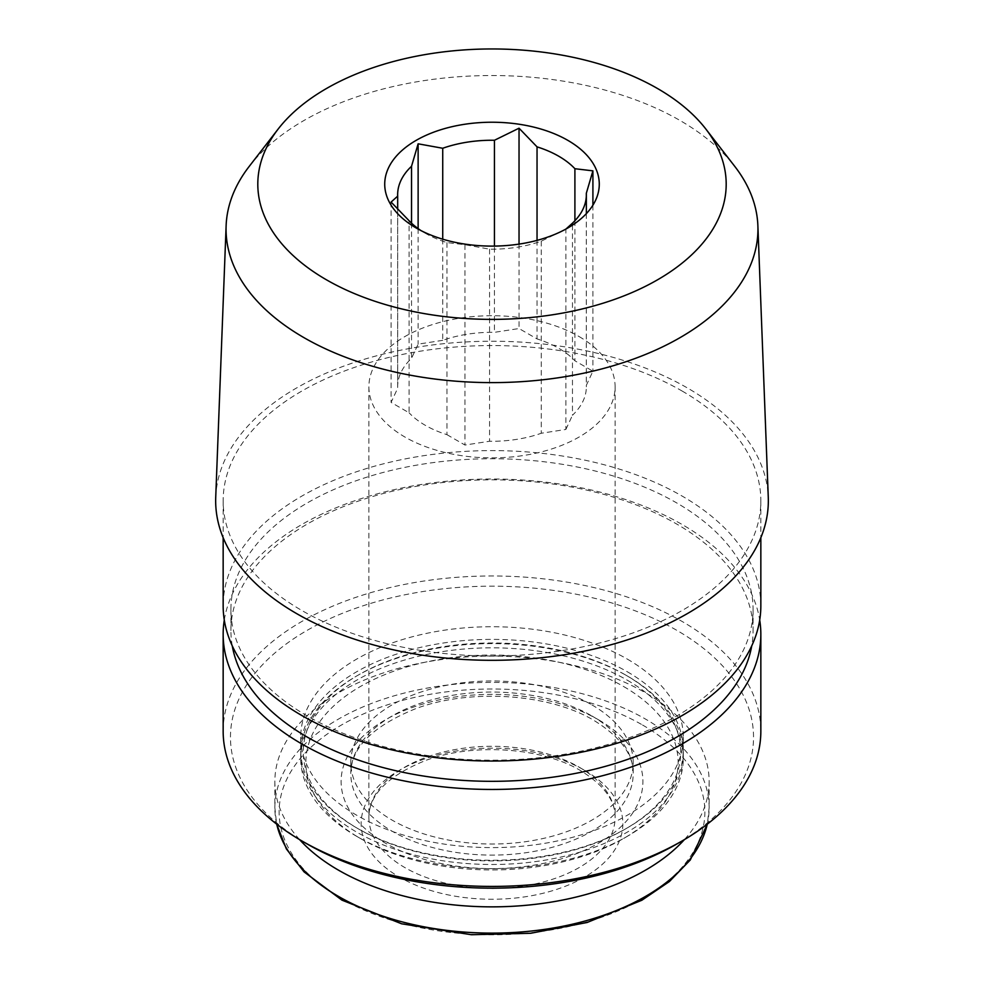 <?xml version="1.0" encoding="UTF-8"?>
<svg xmlns="http://www.w3.org/2000/svg" width="984" height="984" viewBox="0 0 984 984"><rect width="100%" height="100%" fill="white"/><g stroke="black" fill="none" stroke-linecap="round" stroke-linejoin="round"><path stroke-width="0.74" stroke-dasharray="4.92 3.69" d="M541.274 241.178L541.274 433.255L565.874 429.442L565.874 229.112L541.274 241.178A94.353 54.477 180 0 1 489.552 249.173L464.965 244.721L446.957 242.593A94.353 54.477 180 0 1 425.285 233.245A94.353 54.477 180 0 1 421.004 230.6M574.902 220.736L574.902 360.784A94.353 54.477 180 0 0 537.043 338.927L519.035 328.533L494.448 332.334L494.448 246.086M537.043 240.379L537.043 338.927M442.726 239.186L442.726 340.341A94.353 54.477 180 0 1 494.448 332.334M411.533 223.171L411.533 358.348A94.353 54.477 180 0 0 397.647 386.798A94.353 54.477 180 0 0 397.684 388.2L391.091 402.407L409.098 412.8L409.098 220.736M397.684 209.42L397.684 388.2M446.957 242.593L446.957 434.657A94.353 54.477 180 0 1 409.098 412.8M489.552 249.173L489.552 441.25A94.353 54.477 180 0 0 541.274 433.255M572.467 225.139L572.467 415.248A94.353 54.477 180 0 0 586.353 386.798A94.353 54.477 180 0 0 586.316 385.384L592.909 371.189L574.902 360.784M586.316 196.136L586.316 385.384M579.059 336.54A123.111 71.082 180 0 1 615.111 386.798A123.111 71.082 180 0 1 492 457.868A123.111 71.082 180 0 1 368.889 386.798A123.111 71.082 180 0 1 444.891 321.128A123.111 71.082 180 0 1 579.059 336.54M442.726 340.341L418.126 344.142L411.533 358.348M446.957 434.657L464.965 445.051L489.552 441.25M565.874 429.442L572.467 415.248M223.159 731.198A268.841 155.214 180 0 1 389.123 587.792A268.841 155.214 180 0 1 682.096 621.445A268.841 155.214 180 0 1 760.841 731.198M224.29 620.031A268.841 155.214 180 0 1 400.611 488.261A268.841 155.214 180 0 1 682.096 524.484A268.841 155.214 180 0 1 759.709 620.031M307.07 843.94A261.535 150.995 180 0 1 307.07 630.4A261.535 150.995 180 0 1 676.931 630.4A261.535 150.995 180 0 1 676.931 843.94M627.263 659.071A191.29 110.442 180 0 1 683.29 737.164A191.29 110.442 180 0 1 492 847.605A191.29 110.442 180 0 1 300.71 737.164A191.29 110.442 180 0 1 418.79 635.135A191.29 110.442 180 0 1 627.263 659.071M627.263 671.74A191.29 110.442 180 0 1 683.29 749.833A191.29 110.442 180 0 1 627.263 827.925A191.29 110.442 180 0 1 356.737 827.925A191.29 110.442 180 0 1 300.71 749.833A191.29 110.442 180 0 1 418.79 647.792A191.29 110.442 180 0 1 627.263 671.74M625.43 674.901A188.707 108.953 180 0 1 625.443 674.901A188.707 108.953 180 0 1 625.443 828.983A188.707 108.953 180 0 1 358.557 828.983A188.707 108.953 180 0 1 358.557 674.901A188.707 108.953 180 0 1 625.43 674.901L627.263 675.959A191.29 110.442 180 0 1 683.29 754.051A191.29 110.442 180 0 1 492 864.493A191.29 110.442 180 0 1 300.71 754.051A191.29 110.442 180 0 1 356.737 675.959A191.29 110.442 180 0 1 627.263 675.959L625.443 674.901M627.263 680.178A191.29 110.442 180 0 1 683.29 758.27A191.29 110.442 180 0 1 627.263 836.363A191.29 110.442 180 0 1 356.737 836.363A191.29 110.442 180 0 1 300.71 758.27A191.29 110.442 180 0 1 418.79 656.242A191.29 110.442 180 0 1 627.263 680.178M623.61 686.512A186.124 107.453 180 0 1 623.61 838.479A186.124 107.453 180 0 1 360.39 838.479A186.124 107.453 180 0 1 360.39 686.512A186.124 107.453 180 0 1 623.61 686.512M591.851 704.851A141.204 81.524 180 0 1 633.204 762.502A141.204 81.524 180 0 1 492 844.026A141.204 81.524 180 0 1 350.796 762.502A141.204 81.524 180 0 1 437.966 687.176A141.204 81.524 180 0 1 591.851 704.851M299.591 839.61A217.144 125.362 180 0 1 274.856 781.493A217.144 125.362 180 0 1 408.901 665.664A217.144 125.362 180 0 1 645.541 692.847A217.144 125.362 180 0 1 709.144 781.493A217.144 125.362 180 0 1 684.409 839.61M584.533 770.275A130.872 75.559 180 0 1 525.874 896.682A130.872 75.559 180 0 1 365.593 804.149A130.872 75.559 180 0 1 584.533 770.275M307.377 716.057A261.092 150.737 180 0 1 230.908 609.477A261.092 150.737 180 0 1 392.087 470.204A261.092 150.737 180 0 1 676.623 502.886A261.092 150.737 180 0 1 753.092 609.477A261.092 150.737 180 0 1 591.913 748.738A261.092 150.737 180 0 1 307.377 716.057M760.841 605.812A268.841 155.214 0 0 0 682.096 496.059A268.841 155.214 0 0 0 389.123 462.418A268.841 155.214 0 0 0 223.159 605.812M232.261 645.861A261.092 150.737 180 0 1 230.908 630.584A261.092 150.737 180 0 1 392.087 491.311A261.092 150.737 180 0 1 676.623 523.992A261.092 150.737 180 0 1 753.092 630.584A261.092 150.737 180 0 1 751.739 645.861M682.096 391.017A268.841 155.214 180 0 1 760.841 500.77A268.841 155.214 180 0 1 492 655.984A268.841 155.214 180 0 1 223.159 500.77A268.841 155.214 180 0 1 389.123 357.377A268.841 155.214 180 0 1 682.096 391.017M249.223 166.394A265.951 153.541 180 0 1 680.055 120.503A265.951 153.541 180 0 1 734.777 166.394M215.73 497.252A276.332 159.543 180 0 1 389.074 352.715A276.332 159.543 180 0 1 687.398 387.954A276.332 159.543 180 0 1 768.27 497.252M592.909 205.189L592.909 371.189M464.965 244.721L464.965 445.051M391.091 202.077L391.091 402.407M418.126 228.608L418.126 344.142M519.035 244.106L519.035 328.533M591.851 715.934A141.204 81.524 180 0 1 633.204 773.572A141.204 81.524 180 0 1 492 855.108A141.204 81.524 180 0 1 350.796 773.572A141.204 81.524 180 0 1 437.966 698.259A141.204 81.524 180 0 1 591.851 715.934M598.702 719.882A150.896 87.121 180 0 1 531.053 865.649A150.896 87.121 180 0 1 346.245 758.947A150.896 87.121 180 0 1 598.702 719.882M276.725 824.174A217.144 125.362 180 0 1 274.856 807.741A217.144 125.362 180 0 1 408.901 691.924A217.144 125.362 180 0 1 645.541 719.095A217.144 125.362 180 0 1 709.144 807.741A217.144 125.362 180 0 1 707.275 824.174M642.527 724.999A212.876 122.902 180 0 1 547.092 930.618A212.876 122.902 180 0 1 286.381 780.091A212.876 122.902 180 0 1 642.527 724.999M579.059 767.114A123.111 71.082 180 0 1 615.111 817.372A123.111 71.082 180 0 1 492 888.454A123.111 71.082 180 0 1 368.889 817.372A123.111 71.082 180 0 1 444.891 751.702A123.111 71.082 180 0 1 579.059 767.114M425.285 233.245L416.146 227.968M397.647 194.721L397.647 386.798M586.353 213.639L586.353 386.798M300.71 737.164L300.71 749.833M683.29 737.164L683.29 749.833M625.443 828.983L627.263 827.925M358.557 828.983L356.737 827.925M358.557 674.901L356.737 675.959M300.71 754.051L300.71 758.27M683.29 754.051L683.29 758.27M623.61 838.479L627.263 836.363M360.39 838.479L356.737 836.363M350.796 762.502L350.796 773.572C350.931 747.852 372.53 726.229 415.568 708.726C470.069 688.185 549.539 693.622 593.856 720.374C620.363 736.77 633.475 754.507 633.204 773.572L633.204 762.502M274.856 781.493L274.856 807.741L276.627 824.1M709.144 781.493L709.144 807.741L707.373 824.1M230.908 609.477L230.908 630.584M753.092 609.477L753.092 630.584M223.159 500.77L223.159 537.67M760.841 500.77L760.841 537.67M368.889 386.798L368.889 817.372C369 794.789 387.868 775.835 425.494 760.521C472.935 742.637 542.061 747.373 580.658 770.669C603.868 785.023 615.357 800.595 615.111 817.372L615.111 386.798"/><path stroke-width="1.48" d="M421.004 230.6A94.353 54.477 180 0 1 409.098 220.736L391.091 202.077L397.684 196.136A94.353 54.477 180 0 1 397.647 194.721A94.353 54.477 180 0 1 411.533 166.271L418.126 143.812L442.726 148.264A94.353 54.477 180 0 1 494.448 140.269L519.035 128.203L537.043 146.862A94.353 54.477 180 0 1 574.902 168.719L592.909 170.847L586.316 193.319A94.353 54.477 180 0 1 586.353 194.721A94.353 54.477 180 0 1 572.467 223.171L565.874 229.112M397.733 213.737A107.281 61.943 180 0 1 427.794 134.55A107.281 61.943 180 0 1 567.854 140.368A107.281 61.943 180 0 1 567.854 227.968A107.281 61.943 180 0 1 416.146 227.968A107.281 61.943 180 0 1 397.733 213.737M574.902 168.719L574.902 220.736M537.043 146.862L537.043 240.379M494.448 140.269L494.448 246.086M442.726 148.264L442.726 239.186M411.533 166.271L411.533 223.171M397.684 196.136L397.684 209.42M572.467 223.171L572.467 225.139M586.316 193.319L586.316 196.136M759.709 620.031A268.841 155.214 180 0 1 760.841 634.237L760.841 731.198A268.841 155.214 180 0 1 682.109 840.951A268.841 155.214 180 0 1 301.891 840.951A268.841 155.214 180 0 1 223.159 731.198L223.159 634.237A268.841 155.214 180 0 1 224.29 620.031M760.841 634.237A268.841 155.214 180 0 1 492 789.451A268.841 155.214 180 0 1 223.159 634.237M682.109 840.951L676.931 843.94A261.535 150.995 180 0 1 307.07 843.94L301.891 840.951M684.409 839.61A217.144 125.362 180 0 1 492 906.854A217.144 125.362 180 0 1 299.591 839.61M223.159 537.67L223.159 605.812A268.841 155.214 0 0 0 301.904 715.565A268.841 155.214 0 0 0 594.877 749.218A268.841 155.214 0 0 0 760.841 605.812L760.841 537.67M751.739 645.861A261.092 150.737 180 0 1 492 781.321A261.092 150.737 180 0 1 232.261 645.861M657.595 88.56A234.192 135.214 180 0 1 705.786 128.965A234.192 135.214 180 0 1 492 319.382A234.192 135.214 180 0 1 278.214 128.965A234.192 135.214 180 0 1 657.595 88.56M705.786 128.965L734.777 166.394A265.951 153.541 180 0 1 757.877 225.693A265.951 153.541 180 0 1 492 382.616A265.951 153.541 180 0 1 226.123 225.693A265.951 153.541 180 0 1 249.223 166.394L278.214 128.965M757.877 225.693L768.27 497.252A276.332 159.543 180 0 1 492 660.313A276.332 159.543 180 0 1 215.73 497.252L226.123 225.693M592.909 170.847L592.909 205.189M418.126 143.812L418.126 228.608M519.035 128.203L519.035 244.106M707.275 824.174A217.144 125.362 180 0 1 492 933.115A217.144 125.362 180 0 1 276.725 824.174M586.353 194.721L586.353 213.639M707.373 824.1L690.288 859.967L669.403 881.529L641.863 900.237L587.116 922.488L530.72 933.262L471.422 934.726L401.693 923.816L341.952 900.139L304.068 871.885L286.332 848.872L276.627 824.1"/></g></svg>

